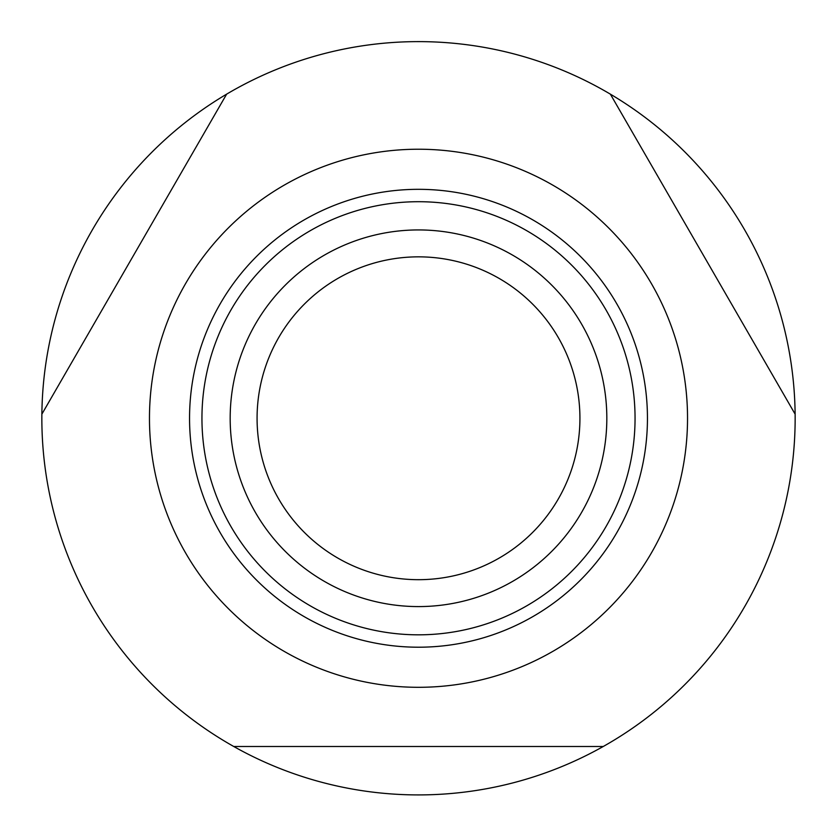 <?xml version="1.0" encoding="UTF-8"?>
<svg xmlns="http://www.w3.org/2000/svg" width="837" height="837" viewBox="0 0 837 837"><rect width="100%" height="100%" fill="white"/><g stroke="black" fill="none" stroke-linecap="round" stroke-linejoin="round"><path stroke-width="1.26" d="M233.743 746.489L603.257 746.489A376.65 376.65 0 0 1 41.871 414.158A376.65 376.65 0 0 1 226.628 94.152L41.871 414.158M610.372 94.152A376.65 376.65 0 0 1 795.129 414.158L610.372 94.152A376.65 376.65 0 0 0 226.628 94.152M687.533 418.259A269.033 269.033 0 0 1 418.5 687.303A269.033 269.033 0 0 1 149.467 418.259A269.033 269.033 0 0 1 418.5 149.227A269.033 269.033 0 0 1 687.533 418.259M795.129 414.158A376.65 376.65 0 0 1 603.257 746.489M606.825 418.259A188.325 188.325 0 0 1 418.5 606.584A188.325 188.325 0 0 1 230.175 418.259A188.325 188.325 0 0 1 418.5 229.934A188.325 188.325 0 0 1 606.825 418.259M579.926 418.259A161.426 161.426 0 0 1 418.5 579.685A161.426 161.426 0 0 1 257.074 418.259A161.426 161.426 0 0 1 418.5 256.844A161.426 161.426 0 0 1 579.926 418.259M647.451 418.259A228.951 228.951 0 0 1 418.5 647.21A228.951 228.951 0 0 1 189.549 418.259A228.951 228.951 0 0 1 418.5 189.319A228.951 228.951 0 0 1 647.451 418.259M418.5 201.707A216.553 216.553 0 0 0 201.947 418.259A216.553 216.553 0 0 0 418.5 634.823A216.553 216.553 0 0 0 635.053 418.259A216.553 216.553 0 0 0 418.5 201.707"/></g></svg>
